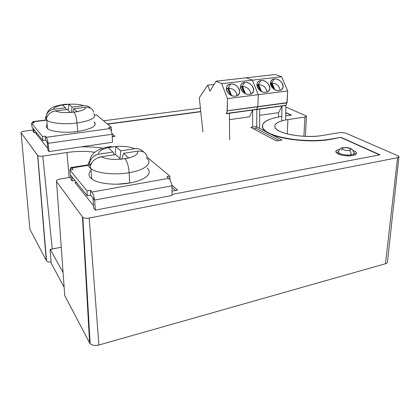<?xml version="1.0" encoding="UTF-8"?>
<svg xmlns="http://www.w3.org/2000/svg" width="420" height="420" viewBox="0 0 420 420"><rect width="100%" height="100%" fill="white"/><g stroke="black" fill="none" stroke-linecap="round" stroke-linejoin="round"><path stroke-width="0.63" d="M169.969 179.865L169.906 176.19L147.494 157.479L146.58 157.626L147.494 157.479L169.906 176.19L169.969 179.865M70.25 174.631L69.872 169.974L86.956 190.869L87.313 195.857L70.25 174.631L87.313 195.857L90.71 195.248L94.631 200.046L171.959 185.803C171.281 182.212 170.216 179.723 168.767 178.337L166.861 176.726L169.906 176.19L166.861 176.726L168.767 178.337C170.216 179.723 171.281 182.212 171.959 185.803L94.631 200.046L90.71 195.248L87.313 195.857L86.956 190.869L90.363 190.265L91.854 192.061L168.767 178.337L91.854 192.061C92.998 193.589 93.928 196.25 94.631 200.046C93.928 196.25 92.998 193.589 91.854 192.061L90.363 190.265L90.71 195.248L90.363 190.265L86.956 190.869L69.872 169.974L70.25 174.631M88.373 165.312L71.794 167.963L73.043 169.465L69.872 169.974L73.043 169.465L70.98 167.554L70.208 169.922C70.387 167.685 70.917 167.034 71.794 167.963L88.373 165.312M146.024 154.098L147.105 156.597C145.882 152.502 142.716 150.685 137.608 151.153C138.511 153.815 135.56 156.083 128.751 157.962L124.887 158.744C127.218 161.485 128.646 166.131 129.166 172.688C145.173 170.084 152.99 163.07 146.843 158.277C152.99 163.07 145.173 170.084 129.166 172.688L129.617 183.005L129.166 172.688C128.646 166.131 127.218 161.485 124.887 158.744L128.62 157.994L120.703 159.254L115.668 154.56L101.21 156.807C105.751 158.981 112.245 159.789 120.692 159.243C112.245 159.789 105.751 158.981 101.21 156.807C96.668 157.369 91.277 161.548 90.347 165.695L89.203 164.451L89.691 162.067C90.647 158.24 94.988 154.581 98.632 154.234L112.954 152.035L108.234 147.641C101.477 149.331 98.28 151.531 98.632 154.234C98.28 151.531 101.483 149.331 108.234 147.641L115.957 146.48C123.848 145.976 130.095 146.716 134.699 148.701C137.498 148.103 141.703 149.525 143.698 152.05C141.246 149.394 138.243 148.281 134.699 148.701C130.095 146.716 123.848 145.976 115.957 146.48L120.808 150.833L134.699 148.701L120.808 150.833L119.942 158.545L120.808 150.833L115.946 146.47L115.033 154.66L115.946 146.47L108.224 147.63L112.954 152.035L114.061 154.812L112.954 152.035L98.632 154.234C93.251 155.463 90.111 158.865 89.203 164.451L90.347 165.695L92.174 162.167M110.728 146.496L111.962 146.932L115.81 146.491L108.36 147.609L111.962 146.932L110.728 146.496C102.312 147.94 96.537 150.276 93.392 153.505C90.998 156.13 89.764 158.986 89.691 162.067M137.608 151.153L123.59 153.332L128.762 157.972C135.56 156.083 138.516 153.815 137.608 151.153L123.59 153.332L128.762 157.972L120.703 159.254L115.668 154.56L101.21 156.807L97.398 157.994M147.157 168.079C153.269 173.04 145.514 180.301 129.617 183.005C115.306 185.656 97.618 183.677 91.686 178.899C88.295 176.169 88.1 173.329 91.109 170.373M89.922 165.296L90.998 168.725C87.859 166.325 87.444 163.805 89.759 161.165C87.444 163.805 87.859 166.325 90.998 168.725C96.952 173.339 114.755 175.256 129.166 172.688C114.755 175.256 96.952 173.339 90.998 168.725L91.686 178.899M117.495 184.18L129.617 183.005C145.551 180.296 153.295 173.009 147.116 168.047M90.935 164.173L89.203 164.451L90.935 164.173M123.59 153.332L121.664 159.101L123.59 153.332M94.952 159.453L93.324 160.85M92.762 110.051L93.802 112.208C92.558 108.696 89.796 107.053 85.517 107.289C85.743 109.011 82.955 110.471 77.159 111.668L73.936 112.166C75.442 114.035 76.472 117.642 77.012 122.992C91.245 120.64 96.826 117.542 93.76 113.705C96.826 117.542 91.245 120.64 77.012 122.992L77.648 131.502L77.012 122.992C76.472 117.642 75.442 114.035 73.936 112.166L77.049 111.689L70.497 112.492L67.268 109.484L55.304 110.927C58.59 112.313 63.651 112.838 70.492 112.487C63.651 112.838 58.59 112.313 55.304 110.927C50.841 111.736 47.954 114.119 46.636 118.073L45.901 117.275L46.547 114.671C48.027 111.568 50.395 109.767 53.65 109.268L65.52 107.856L62.454 105C56.721 106.103 53.786 107.525 53.65 109.268C53.791 107.525 56.726 106.103 62.454 105L68.891 104.249C75.364 103.924 80.278 104.407 83.627 105.698C86.315 105.415 88.757 106.312 90.951 108.392C89.255 106.67 87.218 105.756 84.84 105.646M64.99 104.307L68.77 104.255L62.564 104.984L65.588 104.538L64.99 104.307C56.296 105.467 52.584 107.305 51.146 108.323C48.998 109.547 47.465 111.662 46.547 114.671M94.28 121.858C97.34 125.843 91.796 129.055 77.648 131.502C65.468 133.24 51.335 131.849 47.586 128.63C45.995 127.334 45.864 125.958 47.198 124.509M46.636 118.073L45.901 117.275L46.925 117.143L45.901 117.275C46.62 112.791 49.203 110.124 53.65 109.268L65.52 107.856L62.449 104.995L68.885 104.244L72.046 107.079L83.627 105.698C80.278 104.407 75.364 103.924 68.891 104.249L72.046 107.079L71.468 112.376L72.046 107.079L83.627 105.698M85.517 107.289L73.847 108.696L77.159 111.668C82.955 110.471 85.743 109.011 85.517 107.289L73.847 108.696L72.865 112.203L73.847 108.696L77.17 111.678L70.497 112.492L67.268 109.484L55.304 110.927L52.18 111.804M46.31 117.779L46.799 120.23C45.423 119.159 45.14 118.025 45.953 116.823C45.14 118.025 45.423 119.159 46.799 120.23C50.557 123.328 64.764 124.667 77.012 122.992C64.764 124.667 50.557 123.328 46.799 120.23L47.586 128.63M95.245 124.478L94.264 121.842M72.765 132.017L77.648 131.502M50.206 112.954L48.956 114.035M47.98 115.195L47.098 116.734M65.52 107.856L66.239 109.61L65.52 107.856M68.885 104.244L68.219 110.371L68.885 104.244M112.109 134.269L112.534 142.27L48.972 151.589L48.19 143.288L112.109 134.269C111.573 131.397 110.833 129.496 109.893 128.578L108.665 127.538L111.216 127.192L96.516 114.923L94.763 115.148L96.516 114.923L111.216 127.192L111.426 131.14L111.216 127.192L108.665 127.538L109.893 128.578C110.833 129.502 111.573 131.397 112.109 134.269L48.19 143.288L112.109 134.269L112.534 142.27L48.972 151.589L47.938 150.286L48.972 151.589L48.19 143.288L112.109 134.269M47.161 142.028L47.938 150.286L47.161 142.028L48.19 143.288L45.717 140.264L48.19 143.288C47.633 140.285 46.993 138.29 46.263 137.293L109.893 128.578L46.263 137.293C46.993 138.29 47.633 140.285 48.19 143.288L47.161 142.028M31.973 127.013L31.574 123.133L42.535 136.542L42.934 140.648L31.973 127.013L42.934 140.648L45.717 140.264L42.934 140.648L42.535 136.542L45.323 136.164L46.263 137.293L45.323 136.164L45.717 140.264L45.323 136.164L42.535 136.542L31.574 123.133L31.973 127.013M46.694 120.146L33.385 121.821L34.199 122.803L31.574 123.133L34.199 122.803L32.986 121.601L32.513 123.013C32.623 121.706 32.918 121.312 33.385 121.821L46.694 120.146M70.592 175.051L70.938 179.345L72.256 181.004L71.909 176.694L72.256 181.004L75.002 180.542L72.256 181.004L70.938 179.345L70.592 175.051M92.993 198.041L93.676 208.068L92.993 198.041L94.631 200.046L171.959 185.803L172.116 195.452L95.308 210.131L94.631 200.046L92.993 198.041M95.308 210.131L93.676 208.068L95.308 210.131L172.116 195.452L171.959 185.803L94.631 200.046L95.308 210.131M32.902 128.168L33.269 131.754L32.902 128.168M34.136 132.851L33.768 129.245L34.136 132.851L33.269 131.754L34.136 132.851L36.419 132.547L34.136 132.851M341.339 150.113L342.794 147.767L343.828 147.872C347.97 147.042 353.603 149.636 349.167 150.371C350.506 151.226 351.151 152.686 351.104 154.754C353.351 154.287 354.302 153.573 353.95 152.612L352.37 149.562L350.695 148.554C348.338 147.641 345.791 147.362 343.056 147.719M338.294 154.03L338.452 152.297C339.15 154.166 346.726 155.657 351.104 154.754C351.151 152.686 350.506 151.226 349.167 150.371C344.941 151.216 339.381 148.575 343.828 147.872C339.381 148.575 344.935 151.216 349.167 150.371C353.603 149.636 347.97 147.042 343.828 147.872L342.794 147.767C340.636 147.719 339.187 149.231 338.452 152.297L338.494 151.394L338.452 152.297C339.15 154.166 346.726 155.657 351.104 154.754L351.005 155.741L351.104 154.754C353.351 154.287 354.302 153.573 353.95 152.612M353.855 153.526L353.798 155.232M336.242 152.639L338.383 151.625L336.242 152.644M339.418 149.468C336.641 150.092 335.501 151.032 336.005 152.281L338.016 153.904C342.41 155.704 347.303 156.24 352.695 155.51C342.615 157.553 329.306 151.274 339.418 149.468M355.971 154.25L354.034 152.896L355.971 154.25M84.126 239.657L83.302 230.564L83.627 231.026L83.302 230.564L84.126 239.657M42.929 219.791L43.139 220.154M64.145 287.317L51.077 262.941L50.998 262.117L51.077 262.941L64.145 287.317M50.227 249.375L63.079 272.496L50.227 249.375L61.257 247.212L50.08 249.38L51.13 262.111C48.92 262.127 47.387 261.686 46.52 260.799L37.616 155.442L21.074 132.741L29.92 229.32L29.846 228.543L29.92 229.32L46.284 260.463L37.616 155.442C38.441 156.188 40.168 156.408 42.793 156.103L66.959 152.507C76.823 151.1 86.09 151.027 94.757 152.287C86.095 151.027 76.829 151.1 66.959 152.507L42.793 156.103L52.269 249.113L42.793 156.103C40.441 156.392 38.766 156.224 37.774 155.605L46.52 260.799M43.517 226.916L43.733 227.293L43.517 226.916M89.612 342.904L64.738 295.575L56.522 181.388C56.102 180.374 57.251 179.587 59.965 179.035L70.77 177.24L59.965 179.035C57.251 179.587 56.102 180.374 56.522 181.388L82.457 216.972L56.522 181.388L64.738 295.575L89.612 342.904L82.457 216.972C83.69 218.174 85.937 218.531 89.192 218.043L98.91 345.004C95.12 345.896 92.201 345.44 90.142 343.639L89.612 342.904L82.457 216.972L82.835 217.35C84.305 218.264 86.425 218.495 89.192 218.043L397.577 157.694L398.969 156.634L397.84 155.762L345.655 133.061L397.84 155.762C399.452 156.587 399.362 157.227 397.577 157.694L89.192 218.043L98.91 345.004L385.481 263.723L397.577 157.694L385.481 263.723C386.993 263.256 387.665 262.537 387.497 261.56L398.921 157.064M37.774 155.605L21.074 132.741C20.848 132.08 21.866 131.565 24.134 131.203L33.091 130.027L24.134 131.203C21.866 131.565 20.848 132.08 21.074 132.741L29.92 229.32L46.284 260.463M103.551 120.792L200.408 108.103L103.551 120.792M285.878 107.053L305.812 115.726L285.878 107.053M93.23 345.219L93.518 345.282M96.017 345.461L98.91 345.004L385.481 263.723M46.421 260.673C47.229 261.639 48.799 262.122 51.13 262.111M380.011 154.817L172.1 194.397L380.011 154.817L341.04 137.34L330.215 139.429C306.175 143.939 267.047 137.214 263.067 128.678L262.274 125.974C262.122 128.378 264.243 130.746 268.637 133.088L281.978 140.012L276.397 140.931L250.798 127.397L256.137 126.593L268.637 133.088C280.298 139.587 311.094 142.926 330.215 139.429L341.04 137.34L380.011 154.817M93.518 205.748L75.028 182.564L76.435 182.327L75.028 182.564L93.518 205.748M103.073 148.202C96.39 147.142 89.114 146.69 81.254 146.853C89.114 146.69 96.39 147.142 103.073 148.202M47.759 148.376L35.91 133.518L37.076 133.361L35.91 133.518L47.759 148.376M107.357 123.974L200.765 111.499L107.357 123.974M285.779 112.56L291.396 115.08L285.721 115.904L291.396 115.08L285.779 112.56M281.348 116.545C263.461 119.07 256.358 126.425 268.648 132.841C280.639 139.309 310.873 142.579 330.236 139.178L341.04 137.34L330.236 139.178C306.191 143.682 267.057 136.967 263.078 128.441C260.579 122.861 266.668 118.892 281.348 116.545M304.957 117.038C306.584 116.723 306.868 116.288 305.812 115.726L306.411 116.162L304.957 117.038L287.905 119.579L304.957 117.038L303.875 136.311L304.957 117.038M345.655 133.061L340.231 132.52L322.292 135.497C308.831 137.802 288.078 135.618 279.431 131.15C270.575 126.714 275.137 121.427 287.905 119.579C277.683 121.264 273.457 124.037 275.226 127.895C278.124 133.943 305.429 138.584 322.292 135.497L340.231 132.52L345.655 133.061M44.525 239.164L44.751 239.573M69.132 177.513L66.959 152.507L69.132 177.513M287.243 133.906L287.905 119.579L287.243 133.906M76.645 182.584L75.238 182.826L76.645 182.584M200.786 111.72L107.604 124.178L200.786 111.72M37.254 133.586L36.088 133.744L37.254 133.586M291.007 115.138L285.773 112.786L291.007 115.138M379.575 154.901L341.014 137.587L379.575 154.901M171.822 185.068L177.671 190.087L172.048 191.147L177.671 190.087L171.822 185.068M111.998 133.681L115.08 136.327L112.24 136.731L115.08 136.327L111.998 133.681M353.241 150.533C357.767 152.56 357.583 154.219 352.695 155.51C355.645 154.896 356.89 153.962 356.433 152.696C356.044 151.903 354.979 151.184 353.241 150.533M276.397 140.931L250.798 127.397L256.137 126.593L256.069 128.368L253.397 128.772L256.069 128.368L256.137 126.593L281.978 140.012L276.397 140.931M279.179 140.474L256.069 128.368L279.179 140.474M175.56 190.486L171.985 187.383L175.56 190.486M113.327 136.573L112.177 135.581L113.327 136.573M338.179 153.977L338.363 153.295M240.508 86.882L242.015 86.489L244.718 82.446C242.566 82.761 241.206 83.858 240.65 85.748C239.395 89.775 244.892 95.125 249.501 94.348C257.46 93.613 252.404 81.239 244.718 82.446C236.717 83.034 241.689 95.613 249.501 94.348C251.533 94.033 252.851 93.009 253.449 91.266C254.919 87.239 249.422 81.701 244.718 82.446L242.015 86.489C247.165 86.725 250.115 89.229 250.861 94.001C250.241 89.502 247.469 86.982 242.55 86.447L245.432 93.655L242.55 86.447L240.508 86.882M226.349 88.636L228.113 88.137L230.701 84.068C228.375 84.42 226.952 85.627 226.443 87.701C225.409 91.77 230.853 96.873 235.426 96.112C243.553 95.361 238.555 82.84 230.701 84.068C222.532 84.677 227.441 97.403 235.426 96.112C237.626 95.765 239.006 94.636 239.568 92.72C240.828 88.641 235.379 83.339 230.701 84.068L228.113 88.137C233.321 88.363 236.292 90.872 237.038 95.671C236.423 91.145 233.63 88.62 228.659 88.095L231.562 95.534L228.659 88.095L226.349 88.641M226.312 113.458L256.793 109.295L257.728 106.733L227.147 110.88L226.312 113.458M229.677 139.86L229.362 113.274L226.312 113.694L256.788 109.494L252.662 110.061L252.656 127.118L252.662 110.061L229.362 113.274L229.677 139.86M286.75 102.926L227.147 110.88L227.467 98.585L258.274 94.684L257.885 106.612L286.939 102.764L287.695 90.962L281.642 76.781L252.357 80.147L281.642 76.781L287.695 90.962L258.274 94.684L257.885 106.612L287.107 102.648L287.695 90.962L258.274 94.684L252.357 80.147L258.274 94.684L252.357 80.147L246.241 77.789L252.357 80.147L221.697 83.669L227.467 98.585L221.697 83.669L215.948 81.202L275.2 74.529L281.642 76.781L275.2 74.529L215.948 81.202L210 91.182L207.727 85.166L199.322 97.75L202.907 131.927L199.322 97.75L207.727 85.166L210 91.182L215.948 81.202L221.697 83.669L252.357 80.147L246.241 77.789L252.357 80.147L258.274 94.684L257.885 106.612L258.274 94.684L227.467 98.585L227.293 110.759L257.885 106.612L227.293 110.759L226.312 113.694L285.91 105.289L286.939 102.764L257.728 106.733L256.788 109.494L285.905 105.483L285.647 119.963L285.905 105.483L281.962 106.024L281.731 120.908L281.962 106.024L256.788 109.494L256.741 126.908M286.624 103.063L285.91 105.289L256.793 109.295L257.434 107.032L256.788 109.494M207.727 85.166L214.016 84.441L207.727 85.166M249.58 116.786L252.662 110.061L249.58 116.786L229.441 119.658L249.58 116.786M230.139 94.799L227.582 88.226L230.139 94.799M243.999 92.841L241.5 86.573L243.999 92.841M227.572 88.2L228.648 88.074L227.572 88.2M228.632 88.1L227.687 88.499L228.632 88.1M231.142 95.351L228.433 88.41L231.142 95.351M241.49 86.552L242.545 86.425L241.49 86.552M242.529 86.447L241.605 86.84L242.529 86.447M244.986 93.439L242.319 86.756L244.986 93.439M270.459 83.202L271.451 82.987L274.381 79.002C272.548 79.259 271.331 80.157 270.716 81.695C269.047 85.58 274.627 91.413 279.274 90.61C286.886 89.917 281.72 77.847 274.381 79.002C266.726 79.564 271.824 91.828 279.274 90.61C281.001 90.358 282.182 89.523 282.812 88.106C284.687 84.231 279.116 78.236 274.381 79.002L271.451 82.987C276.46 83.255 279.347 85.733 280.124 90.436C279.473 86 276.754 83.507 271.966 82.95L274.764 89.628L271.966 82.95L270.459 83.202M260.988 80.556C259.019 80.834 257.738 81.821 257.145 83.512C255.654 87.465 261.198 93.088 265.834 92.295C273.604 91.586 268.485 79.375 260.988 80.556C253.176 81.128 258.221 93.534 265.834 92.295C267.692 92.017 268.931 91.103 269.556 89.544C271.257 85.596 265.713 79.8 260.988 80.556L258.163 84.567L260.988 80.556M258.683 84.53L261.524 91.455L258.683 84.53L258.163 84.567C263.235 84.819 266.154 87.313 266.91 92.053C266.28 87.586 263.534 85.076 258.683 84.53M259.623 128.405L259.702 109.095L259.623 128.405M278.596 112.655L281.962 106.024L278.596 112.655L278.534 117.007L278.596 112.655L259.675 115.348L278.596 112.655M258.163 84.567L257.654 84.651L260.064 90.531L257.654 84.651L256.94 84.856M273.268 88.599L270.958 83.071L273.268 88.599M258.657 84.53L257.764 84.919L258.657 84.53M261.051 91.198L258.442 84.84L261.051 91.198M270.947 83.05L271.955 82.929L270.947 83.05M271.94 82.95L271.068 83.333L271.94 82.95M274.255 89.329L271.714 83.26L274.255 89.329M88.289 164.792L71.143 167.528M46.421 119.915L33.038 121.595M82.835 217.35L90.142 343.639M306.395 116.487L305.403 136.385M356.312 153.888L356.433 152.696M237.941 95.146L239.568 92.72M251.947 93.398L253.449 91.266M268.202 91.376L269.556 89.544M281.573 89.712L282.812 88.106"/></g></svg>
